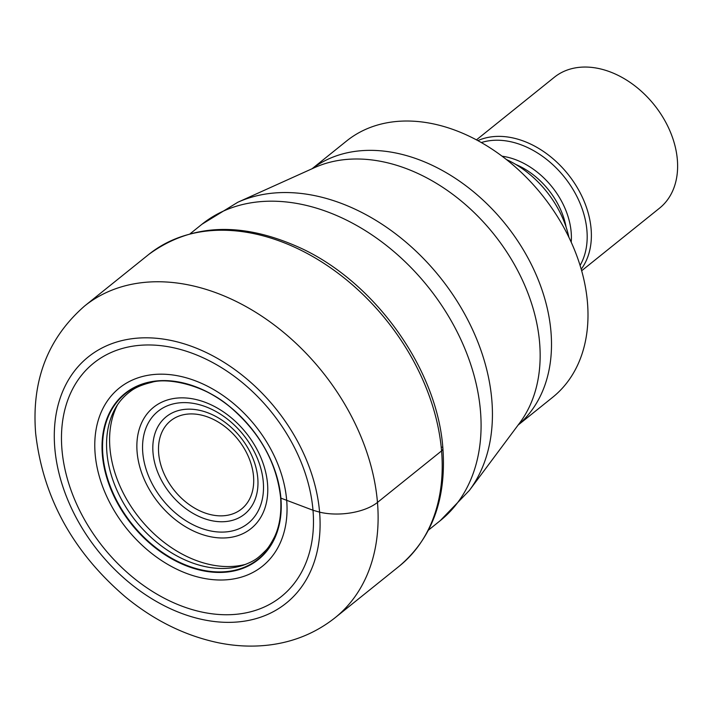 <?xml version="1.0" encoding="UTF-8"?>
<svg xmlns="http://www.w3.org/2000/svg" width="713" height="713" viewBox="0 0 713 713"><rect width="100%" height="100%" fill="white"/><g stroke="black" fill="none" stroke-linecap="round" stroke-linejoin="round"><path stroke-width="1.07" d="M54.794 448.022A157.965 113.822 51.2 0 1 175.55 341.465A157.965 113.822 51.2 0 1 319.584 512.148A157.965 113.822 51.2 0 1 198.829 618.706A157.965 113.822 51.2 0 1 54.794 448.022M280.681 497.157L280.744 497.906A25 11.845 -4.8 0 0 280.895 498.129A106.504 76.737 -128.8 0 1 199.48 569.981A106.504 76.737 -128.8 0 1 102.369 454.903A106.504 76.737 51.2 0 1 183.785 383.059A106.504 76.737 51.2 0 1 280.895 498.129L312.998 510.25A149.766 107.913 -128.8 0 0 176.441 348.434A149.766 107.913 -128.8 0 0 61.951 449.457A149.766 107.913 -128.8 0 0 198.508 611.282A149.766 107.913 -128.8 0 0 312.998 510.25L319.584 512.148A41.987 19.893 -4.8 0 0 377.471 502.424L441.57 450.901A8.396 3.975 -4.8 0 0 442.203 447.096M312.053 168.758L346.634 140.96A164.436 118.483 51.2 0 1 437.532 124.828A164.436 118.483 51.2 0 1 587.467 302.508A164.436 118.483 51.2 0 1 552.664 397.301L518.084 425.091M506.39 159.516A87.467 63.02 51.2 0 1 568.903 237.286M476.453 139.864L554.366 77.236A83.965 60.507 51.2 0 1 600.783 68.992A83.965 60.507 51.2 0 1 677.35 159.721A83.965 60.507 51.2 0 1 659.578 208.125L581.656 270.753M377.471 502.424A199.952 144.071 -128.8 0 0 263.052 317.018A199.952 144.071 -128.8 0 0 84.615 306.002C47.744 338.238 31.425 380.671 35.65 433.299C42.958 497.531 72.967 552.138 125.657 597.12C154.552 620.773 185.745 636.049 219.239 642.939C235.869 646.228 252.242 646.958 268.355 645.113C293.533 642.155 315.788 633.01 335.146 617.69A199.952 144.071 -128.8 0 0 377.471 502.424M84.615 306.002L148.723 254.47A199.952 144.071 51.2 0 1 327.16 265.494A199.952 144.071 51.2 0 1 441.57 450.901A199.952 144.071 51.2 0 1 399.253 566.167L335.146 617.69M246.03 564.233A107.405 77.387 -128.8 0 1 109.936 448.031A107.405 77.387 51.2 0 1 117.663 404.521M106.897 452.505A105.087 75.721 51.2 0 1 116.05 407.078C119.677 401.018 124.49 395.768 130.488 391.33C135.203 387.596 142.19 384.619 151.45 382.391C166.254 377.48 203.9 383.906 230.557 407.373C259.995 432.791 276.689 462.844 280.619 497.54C282.018 518.03 277.607 530.668 274.309 537.308C270.86 543.93 267.999 548.315 265.717 550.463C257.75 558.368 255.281 560.641 243.186 565.257A105.087 75.721 -128.8 0 1 106.897 452.505M102.877 454.832A106.112 76.46 51.2 0 1 183.999 383.255A106.112 76.46 51.2 0 1 280.744 497.906A106.112 76.46 -128.8 0 1 199.631 569.482A106.112 76.46 -128.8 0 1 102.877 454.832M95.141 453.905A114.267 82.334 51.2 0 1 182.492 376.82A114.267 82.334 51.2 0 1 286.679 500.285A114.267 82.334 -128.8 0 1 199.328 577.37A114.267 82.334 -128.8 0 1 95.141 453.905M267.527 483.717A77.797 56.06 51.2 0 1 208.053 536.194A77.797 56.06 51.2 0 1 137.11 452.131A77.797 56.06 51.2 0 1 196.583 399.654A77.797 56.06 51.2 0 1 267.527 483.717M190.237 233.677L201.975 224.238A190.157 137.012 51.2 0 1 371.669 234.729A190.157 137.012 51.2 0 1 480.473 411.044A190.157 137.012 51.2 0 1 440.224 520.668L428.486 530.098M440.224 520.668L469.386 490.419A188.027 135.479 -128.8 0 0 491.827 400.064A188.027 135.479 -128.8 0 0 397.836 235.548A188.027 135.479 -128.8 0 0 237.786 202.269L201.975 224.238M237.786 202.269L314.576 167.617A166.566 120.016 51.2 0 1 456.356 197.091A166.566 120.016 51.2 0 1 539.625 342.828A166.566 120.016 51.2 0 1 539.634 343.006A166.566 120.016 51.2 0 1 519.741 422.871L469.386 490.419M518.182 424.966A164.436 118.483 -128.8 0 0 550.989 332.017A164.436 118.483 -128.8 0 0 550.98 331.839A164.436 118.483 -128.8 0 0 458.325 180.336A164.436 118.483 -128.8 0 0 312.196 168.687M515.829 164.48A67.174 48.404 51.2 0 1 566.086 227.001M571.211 242.215A69.33 49.955 -128.8 0 0 571.175 232.224A69.33 49.955 -128.8 0 0 502.077 156.2M481.337 142.555A81.817 58.956 51.2 0 1 586.924 230.522A81.817 58.956 51.2 0 1 580.079 265.405M581.22 269.211A83.965 60.507 -128.8 0 0 591.113 229.042A83.965 60.507 -128.8 0 0 549.251 155.666A83.965 60.507 -128.8 0 0 477.862 140.621M142.778 452.764A71.888 51.799 51.2 0 1 197.59 404.235A71.888 51.799 51.2 0 1 263.249 481.658A71.888 51.799 51.2 0 1 263.275 481.943A71.888 51.799 51.2 0 1 208.463 530.472A71.888 51.799 51.2 0 1 142.805 453.049A71.888 51.799 51.2 0 1 142.778 452.764M153.01 452.773A62.503 45.035 -128.8 0 0 209.907 520.285A62.503 45.035 -128.8 0 0 257.794 478.325A62.503 45.035 -128.8 0 0 257.776 478.138A62.503 45.035 -128.8 0 0 200.879 410.626A62.503 45.035 -128.8 0 0 152.992 452.586A62.503 45.035 -128.8 0 0 153.01 452.773M158.66 453.236A56.585 40.775 51.2 0 1 202.011 415.242A56.585 40.775 51.2 0 1 253.534 476.373A56.585 40.775 51.2 0 1 253.543 476.534A56.585 40.775 -128.8 0 1 210.192 514.528A56.585 40.775 -128.8 0 1 158.669 453.397A56.585 40.775 -128.8 0 1 158.66 453.236M148.723 254.47C191.539 223.089 242.776 221.226 302.428 248.89C376.589 283.997 437.497 370.395 442.898 448.495C446.49 499.198 431.935 538.422 399.253 566.167"/></g></svg>

